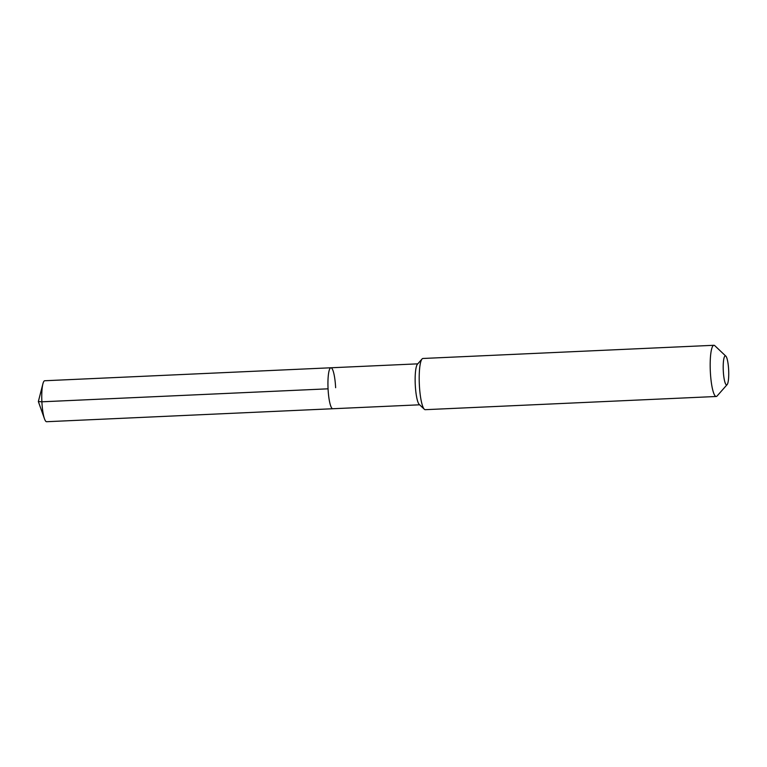 <?xml version="1.0" encoding="UTF-8"?>
<svg xmlns="http://www.w3.org/2000/svg" width="767" height="767" viewBox="0 0 767 767"><rect width="100%" height="100%" fill="white"/><g stroke="black" fill="none" stroke-linecap="round" stroke-linejoin="round"><path stroke-width="1.15" d="M335.63 387.699A20.498 3.806 87.4 0 0 330.922 367.776A20.498 3.806 87.4 0 0 328.065 388.821A20.498 3.806 -92.6 0 0 332.773 408.744A20.498 3.806 -92.6 0 1 328.065 388.821A20.498 3.806 87.4 0 1 330.922 367.776L44.745 380.748A20.498 3.806 87.4 0 0 42.904 383.816A20.498 3.806 87.4 0 0 41.888 401.803L328.065 388.821M422.051 358.975L417.43 364.229A20.498 3.806 87.4 0 0 415.273 384.871A20.498 3.806 -92.6 0 0 419.252 404.449L424.333 409.262A25.627 4.755 -92.6 0 1 419.357 384.785A25.627 4.755 87.4 0 1 422.051 358.975A25.627 4.755 87.4 0 1 422.924 358.477L713.904 345.284A25.627 4.755 87.4 0 0 710.338 371.592A25.627 4.755 -92.6 0 0 716.225 396.491L425.244 409.683A25.627 4.755 -92.6 0 1 424.333 409.262M725.831 356.128A14.525 2.694 87.4 0 0 723.291 370.797A14.525 2.694 -92.6 0 0 727.126 384.612A14.525 2.694 -92.6 0 0 728.65 369.991A14.525 2.694 87.4 0 0 725.831 356.128L714.825 345.706A25.627 4.755 87.4 0 0 713.904 345.284M727.126 384.612L717.107 395.983A25.627 4.755 -92.6 0 1 716.225 396.491M419.626 404.803L46.605 421.716A20.498 3.806 -92.6 0 1 44.496 418.83A20.498 3.806 -92.6 0 1 41.888 401.803L38.35 401.563L44.496 418.83M417.766 363.846L330.922 367.776M38.35 401.563L42.904 383.816"/></g></svg>
